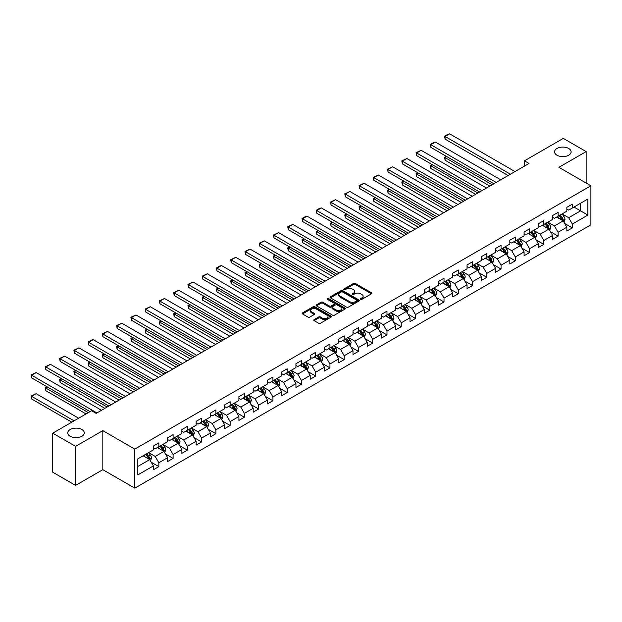 <?xml version="1.0" encoding="UTF-8"?>
<svg xmlns="http://www.w3.org/2000/svg" width="622" height="622" viewBox="0 0 622 622"><rect width="100%" height="100%" fill="white"/><g stroke="black" fill="none" stroke-linecap="round" stroke-linejoin="round"><path stroke-width="0.93" d="M360.69 299.306A0.886 0.513 0 0 0 361.942 299.306L371.474 293.802A1.267 0.731 0 0 0 371.847 293.281A1.267 0.731 0 0 0 371.474 292.768L355.325 283.445A1.267 0.731 0 0 0 353.537 283.445L344.005 288.942A0.886 0.513 0 0 0 345.257 289.673L346.493 288.958A4.059 2.34 0 0 1 352.231 288.958L353.576 289.735A4.059 2.34 0 0 1 354.765 291.391A4.059 2.34 0 0 1 353.576 293.048L352.347 293.763A0.886 0.513 0 0 0 353.599 294.486L354.835 293.778A4.059 2.34 0 0 1 360.573 293.778L361.918 294.556A4.059 2.34 0 0 1 363.108 296.212A4.059 2.34 0 0 1 361.918 297.868L360.69 298.583A0.886 0.513 0 0 0 360.69 299.306L360.69 298.583M81.894 429.522A8.273 4.774 0 0 0 72.875 428.488A8.273 4.774 0 0 0 67.767 432.904A8.273 4.774 0 0 0 70.193 436.279A8.273 4.774 0 0 0 79.204 437.313A8.273 4.774 0 0 0 84.312 432.904A8.273 4.774 0 0 0 81.894 429.522M568.687 148.471A8.273 4.774 0 0 0 559.676 147.437A8.273 4.774 0 0 0 554.567 151.854A8.273 4.774 0 0 0 556.993 155.228A8.273 4.774 0 0 0 566.004 156.262A8.273 4.774 0 0 0 571.113 151.854A8.273 4.774 0 0 0 568.687 148.471M314.149 319.599A1.267 0.731 0 0 0 313.776 320.112A1.267 0.731 0 0 0 314.149 320.633L318.682 323.246A1.267 0.731 0 0 0 320.47 323.246L331.06 317.134A1.267 0.731 0 0 0 331.433 316.621A1.267 0.731 0 0 0 331.06 316.1L314.911 306.778A1.267 0.731 0 0 0 313.115 306.778L302.533 312.889A1.267 0.731 0 0 0 302.16 313.41A1.267 0.731 0 0 0 302.533 313.923L307.999 317.088A1.267 0.731 0 0 0 309.795 317.088L314.328 314.468A1.267 0.731 0 0 0 314.701 313.954A1.267 0.731 0 0 0 314.328 313.434L311.614 311.863A3.398 1.959 0 0 1 310.619 310.479A3.398 1.959 0 0 1 312.718 308.667A3.398 1.959 0 0 1 316.411 309.095L327.048 315.23A3.398 1.959 0 0 1 328.035 316.621A3.398 1.959 0 0 1 325.944 318.425A3.398 1.959 0 0 1 322.243 318.005L320.47 316.979A1.267 0.731 0 0 0 318.682 316.979L314.149 319.599L314.149 320.633L318.682 318.036L318.682 316.979M102.824 430.634L75.581 446.355L52.738 433.169L52.738 472.215L75.581 485.409L102.824 469.68L134.811 488.153L134.811 449.1L102.824 430.634L102.824 469.68M586.149 183.039L586.149 151.589L558.914 167.31L590.9 185.784L134.811 449.1M586.149 151.589L563.299 138.395L524.455 160.826L524.455 166.097M52.738 433.169L91.582 410.738L96.153 413.381L529.019 163.462L524.455 160.826M346.578 307.136A1.267 0.731 0 0 0 348.374 307.136L358.964 301.025A1.267 0.731 0 0 0 359.329 300.512A1.267 0.731 0 0 0 358.964 299.991L342.815 290.668A1.267 0.731 0 0 0 341.019 290.668L330.43 296.78A1.267 0.731 0 0 0 330.057 297.3A1.267 0.731 0 0 0 330.43 297.814L346.578 307.136M327.693 299.501A0.886 0.513 0 0 1 328.595 299.625L328.595 298.568L345.008 308.046A1.267 0.731 0 0 1 345.381 308.566A1.267 0.731 0 0 1 345.008 309.08L334.426 315.191A1.267 0.731 0 0 1 332.63 315.191L316.481 305.868L321.014 303.272L321.014 302.222L316.481 304.834A1.267 0.731 0 0 0 316.108 305.355A1.267 0.731 0 0 0 316.481 305.868L316.481 304.834M321.014 303.272A1.267 0.731 0 0 1 322.802 303.272L322.802 302.222A1.267 0.731 0 0 0 321.014 302.222M322.802 302.222L329.357 306.001A1.267 0.731 0 0 0 331.153 306.001L334.154 304.267A1.267 0.731 0 0 0 334.527 303.746A1.267 0.731 0 0 0 334.154 303.233L327.335 299.291A0.886 0.513 0 0 1 328.595 298.568M134.811 488.153L590.9 224.83L590.9 185.784M151.216 462.216L158.851 466.624L158.851 462.768L167.621 457.706L167.621 461.555L173.11 458.391L173.11 454.542L181.881 449.473L181.881 453.321L187.37 450.157L187.37 446.308L196.14 441.239L196.14 445.095L201.629 441.923L201.629 438.075L210.399 433.005L210.399 436.862L215.881 433.697L215.881 429.841L224.659 424.779L224.659 428.628L230.14 425.464L230.14 421.607L238.918 416.546L238.918 420.394L244.399 417.23L244.399 413.381L253.177 408.312L253.177 412.168L258.659 408.996L258.659 405.147L267.437 400.078L267.437 403.935L272.918 400.77L272.918 396.914L281.696 391.844L281.696 395.701L287.177 392.536L287.177 388.68L295.948 383.618L295.948 387.467L301.437 384.303L301.437 380.446L310.207 375.385L310.207 379.233L315.696 376.069L315.696 372.22L324.466 367.151L324.466 371.007L329.955 367.835L329.955 363.987L338.726 358.917L338.726 362.774L344.207 359.609L344.207 355.753L352.985 350.691L352.985 354.54L358.466 351.376L358.466 347.519L367.244 342.458L367.244 346.306L372.726 343.142L372.726 339.293L381.504 334.224L381.504 338.073L386.985 334.908L386.985 331.06L395.763 325.99L395.763 329.847L401.244 326.674L401.244 322.826L410.022 317.756L410.022 321.613L415.504 318.448L415.504 314.592L424.274 309.531L424.274 313.379L429.763 310.215L429.763 306.358L438.533 301.297L438.533 305.145L444.022 301.981L444.022 298.132L452.793 293.063L452.793 296.919L458.282 293.747L458.282 289.899L467.052 284.829L467.052 288.686L472.533 285.521L472.533 281.665L481.311 276.603L481.311 280.452L486.793 277.288L486.793 273.431L495.571 268.37L495.571 272.218L501.052 269.054L501.052 265.205L509.83 260.136L509.83 263.985L515.311 260.82L515.311 256.972L524.089 251.902L524.089 255.759L529.571 252.586L529.571 248.738L538.341 243.668L538.341 247.525L543.83 244.36L543.83 240.504L552.6 235.443L552.6 239.291L558.089 236.127L558.089 232.27L566.86 227.209L566.86 231.057L572.349 227.893L572.349 224.044L587.883 215.072L587.883 199.024L580.575 203.246L580.575 210.85L587.883 215.072M158.851 466.624L153.37 469.789L153.37 465.94L137.827 474.905L137.827 458.865L153.37 449.893L153.37 446.044L158.851 442.88L158.851 446.728L167.621 441.659L167.621 437.81L173.11 434.646L173.11 438.494L181.881 433.433L181.881 429.577L187.37 426.412L187.37 430.261L196.14 425.199L196.14 421.343L201.629 418.178L201.629 422.035L210.399 416.965L210.399 413.117L215.881 409.945L215.881 413.801L224.659 408.732L224.659 404.883L230.14 401.719L230.14 405.567L238.918 400.506L238.918 396.649L244.399 393.485L244.399 397.334L253.177 392.272L253.177 388.416L258.659 385.251L258.659 389.108L267.437 384.038L267.437 380.19L272.918 377.018L272.918 380.874L281.696 375.805L281.696 371.956L287.177 368.792L287.177 372.64L295.948 367.571L295.948 363.722L301.437 360.558L301.437 364.406L310.207 359.345L310.207 355.489L315.696 352.324L315.696 356.173L324.466 351.111L324.466 347.255L329.955 344.09L329.955 347.947L338.726 342.877L338.726 339.029L344.207 335.857L344.207 339.713L352.985 334.644L352.985 330.795L358.466 327.631L358.466 331.479L367.244 326.41L367.244 322.561L372.726 319.397L372.726 323.246L381.504 318.184L381.504 314.328L386.985 311.163L386.985 315.012L395.763 309.95L395.763 306.094L401.244 302.93L401.244 306.786L410.022 301.717L410.022 297.868L415.504 294.696L415.504 298.552L424.274 293.483L424.274 289.634L429.763 286.47L429.763 290.318L438.533 285.257L438.533 281.401L444.022 278.236L444.022 282.085L452.793 277.023L452.793 273.167L458.282 270.002L458.282 273.859L467.052 268.79L467.052 264.941L472.533 261.769L472.533 265.625L481.311 260.556L481.311 256.707L486.793 253.543L486.793 257.391L495.571 252.322L495.571 248.473L501.052 245.309L501.052 249.158L509.83 244.096L509.83 240.24L515.311 237.075L515.311 240.924L524.089 235.862L524.089 232.006L529.571 228.842L529.571 232.698L538.341 227.629L538.341 223.78L543.83 220.608L543.83 224.464L552.6 219.395L552.6 215.546L558.089 212.382L558.089 216.231L566.86 211.169L566.86 207.313L572.349 204.148L572.349 207.997L587.883 199.024M157.389 447.576L163.967 451.37L155.197 456.439L148.611 452.637M153.37 447.786L155.197 448.843L158.851 446.728M155.197 456.439L158.851 462.768M163.967 451.37L167.621 457.706M171.649 439.342L178.226 443.144L169.456 448.205L162.871 444.403M167.621 439.552L169.456 440.609L173.11 438.494M169.456 448.205L173.11 454.542M178.226 443.144L181.881 449.473M185.908 431.108L192.486 434.91L183.708 439.972L177.13 436.178M181.881 431.318L183.708 432.376L187.37 430.261M183.708 439.972L187.37 446.308M192.486 434.91L196.14 441.239M200.16 422.874L206.745 426.676L197.967 431.746L191.389 427.944M196.14 423.084L197.967 424.142L201.629 422.035M197.967 431.746L201.629 438.075M206.745 426.676L210.399 433.005M214.419 414.641L221.004 418.443L212.226 423.512L205.649 419.71M210.399 414.858L212.226 415.908L215.881 413.801M212.226 423.512L215.881 429.841M221.004 418.443L224.659 424.779M228.678 406.415L235.264 410.209L226.486 415.278L219.908 411.476M224.659 406.625L226.486 407.682L230.14 405.567M226.486 415.278L230.14 421.607M235.264 410.209L238.918 416.546M242.938 398.181L249.523 401.983L240.745 407.045L234.167 403.243M238.918 398.391L240.745 399.448L244.399 397.334M240.745 407.045L244.399 413.381M249.523 401.983L253.177 408.312M257.197 389.947L263.775 393.749L255.004 398.811L248.419 395.017M253.177 390.157L255.004 391.215L258.659 389.108M255.004 398.811L258.659 405.147M263.775 393.749L267.437 400.078M271.456 381.714L278.034 385.516L269.264 390.585L262.678 386.783M267.437 381.924L269.264 382.981L272.918 380.874M269.264 390.585L272.918 396.914M278.034 385.516L281.696 391.844M285.716 373.488L292.293 377.282L283.523 382.351L276.938 378.549M281.696 373.698L283.523 374.747L287.177 372.64M283.523 382.351L287.177 388.68M292.293 377.282L295.948 383.618M299.975 365.254L306.553 369.048L297.782 374.117L291.197 370.315M295.948 365.464L297.782 366.521L301.437 364.406M297.782 374.117L301.437 380.446M306.553 369.048L310.207 375.385M314.234 357.02L320.812 360.822L312.034 365.884L305.456 362.09M310.207 357.23L312.034 358.288L315.696 356.173M312.034 365.884L315.696 372.22M320.812 360.822L324.466 367.151M328.486 348.786L335.071 352.588L326.293 357.65L319.716 353.856M324.466 348.996L326.293 350.054L329.955 347.947M326.293 357.65L329.955 363.987M335.071 352.588L338.726 358.917M342.745 340.553L349.331 344.355L340.553 349.424L333.975 345.622M338.726 340.77L340.553 341.82L344.207 339.713M340.553 349.424L344.207 355.753M349.331 344.355L352.985 350.691M357.005 332.327L363.59 336.121L354.812 341.19L348.234 337.388M352.985 332.537L354.812 333.594L358.466 331.479M354.812 341.19L358.466 347.519M363.59 336.121L367.244 342.458M371.264 324.093L377.849 327.895L369.071 332.957L362.494 329.155M367.244 324.303L369.071 325.36L372.726 323.246M369.071 332.957L372.726 339.293M377.849 327.895L381.504 334.224M385.523 315.859L392.101 319.661L383.331 324.723L376.745 320.929M381.504 316.069L383.331 317.127L386.985 315.012M383.331 324.723L386.985 331.06M392.101 319.661L395.763 325.99M399.783 307.626L406.36 311.428L397.59 316.497L391.005 312.695M395.763 307.836L397.59 308.893L401.244 306.786M397.59 316.497L401.244 322.826M406.36 311.428L410.022 317.756M414.042 299.4L420.62 303.194L411.85 308.263L405.264 304.461M410.022 299.61L411.85 300.659L415.504 298.552M411.85 308.263L415.504 314.592M420.62 303.194L424.274 309.531M428.301 291.166L434.879 294.96L426.109 300.029L419.523 296.227M424.274 291.376L426.109 292.433L429.763 290.318M426.109 300.029L429.763 306.358M434.879 294.96L438.533 301.297M442.561 282.932L449.138 286.734L440.36 291.796L433.783 288.002M438.533 283.142L440.36 284.2L444.022 282.085M440.36 291.796L444.022 298.132M449.138 286.734L452.793 293.063M456.812 274.699L463.398 278.5L454.62 283.562L448.042 279.768M452.793 274.908L454.62 275.966L458.282 273.859M454.62 283.562L458.282 289.899M463.398 278.5L467.052 284.829M471.072 266.465L477.657 270.267L468.879 275.336L462.301 271.534M467.052 266.683L468.879 267.732L472.533 265.625M468.879 275.336L472.533 281.665M477.657 270.267L481.311 276.603M485.331 258.239L491.916 262.033L483.138 267.102L476.561 263.3M481.311 258.449L483.138 259.498L486.793 257.391M483.138 267.102L486.793 273.431M491.916 262.033L495.571 268.37M499.59 250.005L506.168 253.799L497.398 258.869L490.82 255.067M495.571 250.215L497.398 251.272L501.052 249.158M497.398 258.869L501.052 265.205M506.168 253.799L509.83 260.136M513.85 241.771L520.427 245.573L511.657 250.635L505.072 246.841M509.83 241.981L511.657 243.039L515.311 240.924M511.657 250.635L515.311 256.972M520.427 245.573L524.089 251.902M528.109 233.538L534.687 237.34L525.917 242.401L519.331 238.607M524.089 233.748L525.917 234.805L529.571 232.698M525.917 242.401L529.571 248.738M534.687 237.34L538.341 243.668M542.368 225.304L548.946 229.106L540.176 234.175L533.59 230.373M538.341 225.522L540.176 226.571L543.83 224.464M540.176 234.175L543.83 240.504M548.946 229.106L552.6 235.443M556.628 217.078L563.205 220.872L554.427 225.942L547.85 222.14M552.6 217.288L554.427 218.345L558.089 216.231M554.427 225.942L558.089 232.27M563.205 220.872L566.86 227.209M573.989 207.048L580.575 210.85L568.687 217.708L562.109 213.906M566.86 209.054L568.687 210.112L572.349 207.997M568.687 217.708L572.349 224.044M75.581 446.355L75.581 485.409M137.827 466.461L149.708 459.604L143.13 455.802M149.708 459.604L153.37 465.94M564.714 223.485L572.349 227.893M550.454 231.718L558.089 236.127M536.195 239.952L543.83 244.36M521.936 248.186L529.571 252.586M507.676 256.412L515.311 260.82M493.425 264.645L501.052 269.054M479.165 272.879L486.793 277.288M464.906 281.113L472.533 285.521M450.647 289.347L458.282 293.747M436.387 297.573L444.022 301.981M422.128 305.806L429.763 310.215M407.869 314.04L415.504 318.448M393.609 322.274L401.244 326.674M379.35 330.507L386.985 334.908M365.098 338.733L372.726 343.142M350.839 346.967L358.466 351.376M336.58 355.201L344.207 359.609M322.32 363.435L329.955 367.835M308.061 371.661L315.696 376.069M293.802 379.894L301.437 384.303M279.542 388.128L287.177 392.536M265.283 396.362L272.918 400.77M251.031 404.595L258.659 408.996M236.772 412.821L244.399 417.23M222.513 421.055L230.14 425.464M208.253 429.289L215.881 433.697M193.994 437.523L201.629 441.923M179.735 445.756L187.37 450.157M165.475 453.982L173.11 458.391M361.04 299.431L361.918 298.925A4.059 2.34 0 0 0 363.108 297.269L363.108 296.212M354.765 291.391L354.765 292.449A4.059 2.34 0 0 1 353.576 294.105L352.697 294.61M371.458 293.809L355.325 284.495A1.267 0.731 0 0 0 353.537 284.495L344.355 289.798M358.941 301.04L342.815 291.726A1.267 0.731 0 0 0 341.019 291.726L330.445 297.829L330.43 296.78M356.717 300.869A0.886 0.513 0 0 0 356.717 300.146L342.543 291.967A0.886 0.513 0 0 0 341.284 291.967L339.985 292.713A4.059 2.34 0 0 0 338.796 294.369A4.059 2.34 0 0 0 339.985 296.033L349.673 301.623A4.059 2.34 0 0 0 355.419 301.623L356.717 300.869L356.717 301.927A0.886 0.513 0 0 0 356.981 301.569L356.981 300.512M338.796 294.369L338.796 295.427A4.059 2.34 0 0 0 339.985 297.083L339.985 296.033M356.717 301.927L355.419 302.681A4.059 2.34 0 0 1 349.673 302.681L339.985 297.083M322.802 303.272L329.357 307.058A1.267 0.731 0 0 0 331.153 307.058L334.154 305.324A1.267 0.731 0 0 0 334.527 304.803L334.527 303.746M328.595 299.625L344.992 309.095M336.152 309.927A3.398 1.959 0 0 0 339.853 310.347A3.398 1.959 0 0 0 341.945 308.535A3.398 1.959 0 0 0 340.949 307.151L337.202 304.99A1.267 0.731 0 0 0 335.413 304.99L332.405 306.724A1.267 0.731 0 0 0 332.031 307.245A1.267 0.731 0 0 0 332.405 307.758L336.152 309.927L336.152 310.977A3.398 1.959 0 0 0 339.853 311.404A3.398 1.959 0 0 0 341.945 309.593L341.945 308.535M332.031 307.245L332.031 308.302A1.267 0.731 0 0 0 332.405 308.815L332.405 307.758M336.152 310.977L332.405 308.815M328.035 316.621L328.035 317.671A3.398 1.959 0 0 1 325.944 319.483A3.398 1.959 0 0 1 322.243 319.063L320.47 318.036A1.267 0.731 0 0 0 318.682 318.036M310.619 310.479L310.619 311.536A3.398 1.959 0 0 0 311.614 312.92L311.614 311.863M314.312 314.475L311.614 312.92M331.06 316.1L331.06 317.134L314.911 307.836A1.267 0.731 0 0 0 313.115 307.836L302.549 313.931M563.929 222.124L565.017 219.387A3.429 1.975 -120 0 0 563.921 216.472L562.039 213.952M558.75 218.299L557.467 216.588M492.142 184.757L445.095 157.591L445.095 160.235L489.856 186.071M559.201 215.585L561.091 218.104A3.429 1.975 60 0 1 562.07 220.165L563.167 219.535A3.429 1.975 -120 0 0 562.187 217.475L560.298 214.955M559.442 215.453L561.534 218.244A1.742 1.011 60 0 1 561.853 218.773L563.167 219.535M446.837 156.589L445.095 157.591L444.598 157.304L446.332 156.301M445.095 160.235L444.598 157.304M510.421 174.199L445.095 136.482L445.095 139.126L508.135 175.521M514.993 171.563L449.667 133.847L445.095 136.482L444.598 136.195L447.793 134.352L449.667 133.847M445.095 139.126L444.598 136.195M549.669 230.358L550.758 227.621A3.429 1.975 -120 0 0 549.661 224.705L547.78 222.186M544.491 226.532L543.208 224.822M477.883 192.983L430.836 165.825L430.836 168.461L475.597 194.305M544.942 223.819L546.831 226.338A3.429 1.975 60 0 1 547.811 228.398L548.907 227.761A3.429 1.975 -120 0 0 547.928 225.708L546.038 223.189M545.183 223.679L547.274 226.478A1.742 1.011 60 0 1 547.593 227.007L548.907 227.761M432.578 164.822L430.836 165.825L430.338 165.538L432.072 164.535M430.836 168.461L430.338 165.538M535.41 238.591L536.498 235.847A3.429 1.975 -120 0 0 535.402 232.931L533.52 230.412M530.232 234.766L528.949 233.056M463.623 201.217L416.584 174.059L416.584 176.695L461.337 202.539M530.683 232.053L532.572 234.572A3.429 1.975 60 0 1 533.552 236.632L534.648 235.995A3.429 1.975 -120 0 0 533.668 233.934L531.779 231.415M530.924 231.913L533.015 234.704A1.742 1.011 60 0 1 533.334 235.24L534.648 235.995M418.318 173.056L416.584 174.059L416.079 173.771L417.813 172.768M416.584 176.695L416.079 173.771M496.162 182.433L430.836 144.716L430.836 147.36L493.876 183.754M500.733 179.797L435.408 142.08L430.836 144.716L430.338 144.428L433.534 142.578L435.408 142.08M430.836 147.36L430.338 144.428M481.902 190.666L416.584 152.95L416.584 155.586L479.616 191.98M486.474 188.023L421.148 150.314L416.584 152.95L416.079 152.662L421.148 150.314M416.584 155.586L416.079 152.662M521.15 246.825L522.239 244.081A3.429 1.975 -120 0 0 521.143 241.165L519.261 238.646M515.972 243L514.689 241.289M449.364 209.451L402.325 182.293L402.325 184.928L447.078 210.772M516.423 240.286L518.313 242.805A3.429 1.975 60 0 1 519.292 244.866L520.389 244.228A3.429 1.975 -120 0 0 519.409 242.168L517.527 239.649M516.664 240.146L518.756 242.938A1.742 1.011 60 0 1 519.075 243.466L520.389 244.228M404.059 181.29L402.325 182.293L401.82 181.997L403.554 180.994M402.325 184.928L401.82 181.997M506.891 255.051L507.98 252.314A3.429 1.975 -120 0 0 506.891 249.399L505.002 246.88M501.713 251.226L500.43 249.515M435.105 217.684L388.066 190.519L388.066 193.162L432.826 218.998M502.172 248.512L504.053 251.031A3.429 1.975 60 0 1 505.033 253.092L506.129 252.462A3.429 1.975 -120 0 0 505.15 250.402L503.268 247.883M502.405 248.38L504.496 251.171A1.742 1.011 60 0 1 504.815 251.7L506.129 252.462M389.8 189.516L388.066 190.519L387.56 190.231L389.302 189.228M388.066 193.162L387.56 190.231M492.632 263.285L493.72 260.548A3.429 1.975 -120 0 0 492.632 257.632L490.742 255.113M487.454 259.46L486.171 257.749M420.853 225.91L373.806 198.752L373.806 201.396L418.567 227.232M487.912 256.746L489.794 259.265A3.429 1.975 60 0 1 490.774 261.326L491.87 260.696A3.429 1.975 -120 0 0 490.89 258.635L489.009 256.116M488.146 256.606L490.245 259.405A1.742 1.011 60 0 1 490.556 259.934L491.87 260.696M375.54 197.749L373.806 198.752L373.301 198.465L375.043 197.462M373.806 201.396L373.301 198.465M467.643 198.892L402.325 161.184L402.325 163.819L465.365 200.214M472.215 196.257L406.889 158.54L402.325 161.184L401.82 160.888L406.889 158.54M402.325 163.819L401.82 160.888M453.391 207.126L388.066 169.417L388.066 172.053L451.106 208.448M457.955 204.49L392.637 166.774L388.066 169.417L387.56 169.122L392.637 166.774M388.066 172.053L387.56 169.122M439.132 215.36L373.806 177.643L373.806 180.287L436.846 216.681M443.696 212.724L378.378 175.007L373.806 177.643L373.301 177.356L378.378 175.007M373.806 180.287L373.301 177.356M478.38 271.519L479.461 268.782A3.429 1.975 -120 0 0 478.372 265.858L476.483 263.347M473.194 267.693L471.911 265.983M406.594 234.144L359.547 206.986L359.547 209.622L404.308 235.466M473.653 264.98L475.535 267.499A3.429 1.975 60 0 1 476.522 269.559L477.618 268.922A3.429 1.975 -120 0 0 476.631 266.861L474.749 264.35M473.886 264.84L475.986 267.639A1.742 1.011 60 0 1 476.296 268.168L477.618 268.922M361.281 205.983L359.547 206.986L359.042 206.698L360.783 205.695M359.547 209.622L359.042 206.698M424.873 223.593L359.547 185.877L359.547 188.513L422.587 224.915M429.444 220.95L364.119 183.241L359.547 185.877L359.042 185.589L364.119 183.241M359.547 188.513L359.042 185.589M464.121 279.752L465.209 277.008A3.429 1.975 -120 0 0 464.113 274.092L462.224 271.573M458.935 275.927L457.66 274.216M392.334 242.378L345.288 215.22L345.288 217.855L390.048 243.7M459.394 273.213L461.283 275.733A3.429 1.975 60 0 1 462.263 277.793L463.359 277.155A3.429 1.975 -120 0 0 462.379 275.095L460.49 272.576M459.635 273.074L461.726 275.865A1.742 1.011 60 0 1 462.045 276.401L463.359 277.155M347.029 214.217L345.288 215.22L344.782 214.924L346.524 213.921M345.288 217.855L344.782 214.924M410.613 231.827L345.288 194.111L345.288 196.746L408.327 233.141M415.185 229.184L349.859 191.475L345.288 194.111L344.782 193.823L349.859 191.475M345.288 196.746L344.782 193.823M449.861 287.978L450.95 285.241A3.429 1.975 -120 0 0 449.854 282.326L447.964 279.807M444.676 284.161L443.4 282.45M378.075 250.612L331.028 223.453L331.028 226.089L375.789 251.933M445.134 281.447L447.024 283.959A3.429 1.975 60 0 1 448.003 286.019L449.1 285.389A3.429 1.975 -120 0 0 448.12 283.329L446.231 280.81M445.375 281.307L447.467 284.098A1.742 1.011 60 0 1 447.786 284.627L449.1 285.389M332.77 222.451L331.028 223.453L330.531 223.158L332.265 222.155M331.028 226.089L330.531 223.158M396.354 240.053L331.028 202.344L331.028 204.98L394.068 241.375M400.926 237.417L335.6 199.701L331.028 202.344L330.531 202.049L335.6 199.701M331.028 204.98L330.531 202.049M435.602 296.212L436.691 293.475A3.429 1.975 -120 0 0 435.594 290.56L433.713 288.04M430.424 292.387L429.141 290.676M363.816 258.845L316.769 231.679L316.769 234.323L361.53 260.159M430.875 289.673L432.764 292.192A3.429 1.975 60 0 1 433.744 294.253L434.84 293.623A3.429 1.975 -120 0 0 433.861 291.562L431.971 289.043M431.116 289.541L433.207 292.332A1.742 1.011 60 0 1 433.526 292.861L434.84 293.623M318.511 230.676L316.769 231.679L316.271 231.392L318.005 230.389M316.769 234.323L316.271 231.392M382.095 248.287L316.769 210.57L316.769 213.214L379.809 249.609M386.666 245.651L321.341 207.935L316.769 210.57L316.271 210.283L319.467 208.44L321.341 207.935M316.769 213.214L316.271 210.283M421.343 304.446L422.431 301.709A3.429 1.975 -120 0 0 421.335 298.793L419.453 296.274M416.165 300.62L414.882 298.91M349.556 267.071L302.51 239.913L302.51 242.549L347.27 268.393M416.616 297.907L418.505 300.426A3.429 1.975 60 0 1 419.485 302.486L420.581 301.857A3.429 1.975 -120 0 0 419.601 299.796L417.712 297.277M416.857 297.767L418.948 300.566A1.742 1.011 60 0 1 419.267 301.095L420.581 301.857M304.251 238.91L302.51 239.913L302.012 239.625L303.746 238.623M302.51 242.549L302.012 239.625M367.835 256.521L302.51 218.804L302.51 221.448L365.549 257.842M372.407 253.885L307.081 216.168L302.51 218.804L302.012 218.516L305.208 216.666L307.081 216.168M302.51 221.448L302.012 218.516M407.083 312.679L408.172 309.943A3.429 1.975 -120 0 0 407.076 307.019L405.194 304.508M401.905 308.854L400.622 307.144M335.297 275.305L288.258 248.147L288.258 250.783L333.011 276.627M402.356 306.141L404.246 308.66A3.429 1.975 60 0 1 405.225 310.72L406.322 310.083A3.429 1.975 -120 0 0 405.342 308.022L403.453 305.503M402.597 306.001L404.689 308.8A1.742 1.011 60 0 1 405.008 309.328L406.322 310.083M289.992 247.144L288.258 248.147L287.753 247.859L289.487 246.856M288.258 250.783L287.753 247.859M353.576 264.754L288.258 227.038L288.258 229.673L351.29 266.068M358.148 262.111L292.822 224.402L288.258 227.038L287.753 226.75L292.822 224.402M288.258 229.673L287.753 226.75M392.824 320.913L393.913 318.169A3.429 1.975 -120 0 0 392.824 315.253L390.935 312.734M387.646 317.088L386.363 315.377M321.038 283.539L273.999 256.381L273.999 259.016L318.752 284.86M388.097 314.374L389.986 316.893A3.429 1.975 60 0 1 390.966 318.954L392.062 318.316A3.429 1.975 -120 0 0 391.082 316.256L389.201 313.737M388.338 314.234L390.429 317.026A1.742 1.011 60 0 1 390.748 317.554L392.062 318.316M275.733 255.378L273.999 256.381L273.493 256.085L275.227 255.082M273.999 259.016L273.493 256.085M339.317 272.988L273.999 235.272L273.999 237.907L337.038 274.302M343.888 270.345L278.563 232.628L273.999 235.272L273.493 234.984L278.563 232.628M273.999 237.907L273.493 234.984M378.565 329.139L379.653 326.402A3.429 1.975 -120 0 0 378.565 323.487L376.675 320.968M373.387 325.314L372.104 323.603M306.778 291.772L259.739 264.607L259.739 267.25L304.5 293.086M373.845 322.6L375.727 325.119A3.429 1.975 60 0 1 376.707 327.18L377.803 326.55A3.429 1.975 -120 0 0 376.823 324.49L374.942 321.971M374.079 322.468L376.17 325.259A1.742 1.011 60 0 1 376.489 325.788L377.803 326.55M261.473 263.611L259.739 264.607L259.234 264.319L260.976 263.316M259.739 267.25L259.234 264.319M325.065 281.214L259.739 243.505L259.739 246.141L322.779 282.536M329.629 278.578L264.311 240.862L259.739 243.505L259.234 243.21L264.311 240.862M259.739 246.141L259.234 243.21M364.313 337.373L365.394 334.636A3.429 1.975 -120 0 0 364.305 331.72L362.416 329.201M359.127 333.548L357.844 331.837M292.527 300.006L245.48 272.84L245.48 275.484L290.241 301.32M359.586 330.834L361.468 333.353A3.429 1.975 60 0 1 362.447 335.413L363.543 334.784A3.429 1.975 -120 0 0 362.564 332.723L360.682 330.204M359.819 330.702L361.918 333.493A1.742 1.011 60 0 1 362.229 334.022L363.543 334.784M247.214 271.837L245.48 272.84L244.975 272.553L246.716 271.55M245.48 275.484L244.975 272.553M310.806 289.448L245.48 251.731L245.48 254.375L308.52 290.769M315.37 286.812L250.052 249.095L245.48 251.731L244.975 251.443L250.052 249.095M245.48 254.375L244.975 251.443M350.054 345.607L351.135 342.87A3.429 1.975 -120 0 0 350.046 339.954L348.157 337.435M344.868 341.781L343.585 340.071M278.267 308.232L231.221 281.074L231.221 283.71L275.981 309.554M345.327 339.068L347.208 341.587A3.429 1.975 60 0 1 348.196 343.647L349.292 343.01A3.429 1.975 -120 0 0 348.312 340.949L346.423 338.438M345.568 338.928L347.659 341.727A1.742 1.011 60 0 1 347.97 342.255L349.292 343.01M232.955 280.071L231.221 281.074L230.715 280.786L232.457 279.783M231.221 283.71L230.715 280.786M296.546 297.681L231.221 259.965L231.221 262.608L294.26 299.003M301.118 295.046L235.792 257.329L231.221 259.965L230.715 259.677L235.792 257.329M231.221 262.608L230.715 259.677M335.794 353.84L336.883 351.096A3.429 1.975 -120 0 0 335.787 348.18L333.897 345.661M330.609 350.015L329.333 348.304M264.008 316.466L216.961 289.308L216.961 291.943L261.722 317.788M331.067 347.301L332.957 349.821A3.429 1.975 60 0 1 333.936 351.881L335.033 351.243A3.429 1.975 -120 0 0 334.053 349.183L332.164 346.664M331.308 347.162L333.4 349.953A1.742 1.011 60 0 1 333.719 350.489L335.033 351.243M218.703 288.305L216.961 289.308L216.464 289.02L218.198 288.017M216.961 291.943L216.464 289.02M282.287 305.915L216.961 268.199L216.961 270.834L280.001 307.229M286.859 303.272L221.533 265.563L216.961 268.199L216.464 267.911L219.659 266.06L221.533 265.563M216.961 270.834L216.464 267.911M321.535 362.074L322.624 359.329A3.429 1.975 -120 0 0 321.527 356.414L319.638 353.895M316.349 358.249L315.074 356.538M249.749 324.7L202.702 297.541L202.702 300.177L247.463 326.021M316.808 355.535L318.697 358.054A3.429 1.975 60 0 1 319.677 360.107L320.773 359.477A3.429 1.975 -120 0 0 319.794 357.417L317.904 354.898M317.049 355.395L319.14 358.186A1.742 1.011 60 0 1 319.459 358.715L320.773 359.477M204.444 296.538L202.702 297.541L202.204 297.246L203.938 296.243M202.702 300.177L202.204 297.246M268.028 314.141L202.702 276.432L202.702 279.068L265.742 315.463M272.599 311.505L207.274 273.789L202.702 276.432L202.204 276.137L207.274 273.789M202.702 279.068L202.204 276.137M307.276 370.3L308.364 367.563A3.429 1.975 -120 0 0 307.268 364.647L305.386 362.128M302.098 366.475L300.815 364.764M235.489 332.933L188.443 305.767L188.443 308.411L233.203 334.247M302.549 363.761L304.438 366.28A3.429 1.975 60 0 1 305.418 368.341L306.514 367.711A3.429 1.975 -120 0 0 305.534 365.65L303.645 363.131M302.79 363.629L304.881 366.42A1.742 1.011 60 0 1 305.2 366.949L306.514 367.711M190.184 304.764L188.443 305.767L187.945 305.48L189.679 304.477M188.443 308.411L187.945 305.48M253.768 322.375L188.443 284.666L188.443 287.302L251.482 323.697M258.34 319.739L193.014 282.023L188.443 284.666L187.945 284.371L193.014 282.023M188.443 287.302L187.945 284.371M293.016 378.534L294.105 375.797A3.429 1.975 -120 0 0 293.009 372.881L291.127 370.362M287.838 374.708L286.555 372.998M221.23 341.159L174.191 314.001L174.191 316.645L218.944 342.481M288.289 371.995L290.179 374.514A3.429 1.975 60 0 1 291.158 376.574L292.254 375.945A3.429 1.975 -120 0 0 291.275 373.884L289.385 371.365M288.53 371.855L290.622 374.654A1.742 1.011 60 0 1 290.94 375.183L292.254 375.945M175.925 312.998L174.191 314.001L173.686 313.713L175.42 312.71M174.191 316.645L173.686 313.713M239.509 330.609L174.191 292.892L174.191 295.536L237.223 331.93M244.081 327.973L178.755 290.256L174.191 292.892L173.686 292.604L178.755 290.256M174.191 295.536L173.686 292.604M278.757 386.767L279.846 384.031A3.429 1.975 -120 0 0 278.749 381.107L276.868 378.596M273.579 382.942L272.296 381.232M206.97 349.393L159.932 322.235L159.932 324.871L204.685 350.715M274.03 380.229L275.919 382.748A3.429 1.975 60 0 1 276.899 384.808L277.995 384.171A3.429 1.975 -120 0 0 277.015 382.11L275.126 379.599M274.271 380.089L276.362 382.888A1.742 1.011 60 0 1 276.681 383.416L277.995 384.171M161.666 321.232L159.932 322.235L159.426 321.947L161.16 320.944M159.932 324.871L159.426 321.947M225.25 338.842L159.932 301.126L159.932 303.761L222.971 340.164M229.821 336.199L164.496 298.49L159.932 301.126L159.426 300.838L164.496 298.49M159.932 303.761L159.426 300.838M264.498 395.001L265.586 392.257A3.429 1.975 -120 0 0 264.498 389.341L262.608 386.822M259.32 391.176L258.037 389.465M192.711 357.627L145.672 330.469L145.672 333.104L190.425 358.948M259.771 388.462L261.66 390.981A3.429 1.975 60 0 1 262.639 393.042L263.736 392.404A3.429 1.975 -120 0 0 262.756 390.344L260.875 387.825M260.012 388.322L262.103 391.114A1.742 1.011 60 0 1 262.422 391.65L263.736 392.404M147.406 329.466L145.672 330.469L145.167 330.173L146.901 329.17M145.672 333.104L145.167 330.173M210.998 347.076L145.672 309.359L145.672 311.995L208.712 348.39M215.562 344.433L150.244 306.724L145.672 309.359L145.167 309.072L150.244 306.724M145.672 311.995L145.167 309.072M250.238 403.227L251.327 400.49A3.429 1.975 -120 0 0 250.238 397.575L248.349 395.056M245.06 399.41L243.777 397.691M178.452 365.86L131.413 338.702L131.413 341.338L176.174 367.182M245.519 396.696L247.4 399.207A3.429 1.975 60 0 1 248.38 401.268L249.476 400.638A3.429 1.975 -120 0 0 248.497 398.578L246.615 396.058M245.752 396.556L247.844 399.347A1.742 1.011 60 0 1 248.162 399.876L249.476 400.638M133.147 337.699L131.413 338.702L130.908 338.407L132.649 337.404M131.413 341.338L130.908 338.407M196.739 355.302L131.413 317.593L131.413 320.229L194.453 356.624M201.303 352.666L135.985 314.95L131.413 317.593L130.908 317.298L135.985 314.95M131.413 320.229L130.908 317.298M235.987 411.461L237.068 408.724A3.429 1.975 -120 0 0 235.979 405.808L234.09 403.289M230.801 407.635L229.518 405.925M164.2 374.094L117.154 346.928L117.154 349.572L161.914 375.408M231.26 404.922L233.141 407.441A3.429 1.975 60 0 1 234.121 409.501L235.225 408.872A3.429 1.975 -120 0 0 234.237 406.811L232.356 404.292M231.493 404.79L233.592 407.581A1.742 1.011 60 0 1 233.903 408.11L235.225 408.872M118.888 345.925L117.154 346.928L116.648 346.641L118.39 345.638M117.154 349.572L116.648 346.641M182.479 363.536L117.154 325.819L117.154 328.463L180.193 364.857M187.051 360.9L121.725 323.183L117.154 325.819L116.648 325.531L121.725 323.183M117.154 328.463L116.648 325.531M221.727 419.694L222.808 416.958A3.429 1.975 -120 0 0 221.72 414.042L219.83 411.523M216.542 415.869L215.259 414.159M149.941 382.32L102.894 355.162L102.894 357.798L147.655 383.642M217 413.156L218.882 415.675A3.429 1.975 60 0 1 219.869 417.735L220.965 417.105A3.429 1.975 -120 0 0 219.986 415.045L218.097 412.526M217.241 413.016L219.333 415.815A1.742 1.011 60 0 1 219.644 416.343L220.965 417.105M104.628 354.159L102.894 355.162L102.389 354.874L104.131 353.871M102.894 357.798L102.389 354.874M168.22 371.769L102.894 334.053L102.894 336.696L165.934 373.091M172.792 369.134L107.466 331.417L102.894 334.053L102.389 333.765L107.466 331.417M102.894 336.696L102.389 333.765M207.468 427.928L208.557 425.191A3.429 1.975 -120 0 0 207.46 422.268L205.571 419.749M202.282 424.103L201.007 422.392M135.682 390.554L88.635 363.396L88.635 366.031L133.396 391.876M202.741 421.389L204.63 423.909A3.429 1.975 60 0 1 205.61 425.969L206.706 425.331A3.429 1.975 -120 0 0 205.727 423.271L203.837 420.752M202.982 421.249L205.073 424.041A1.742 1.011 60 0 1 205.392 424.577L206.706 425.331M90.377 362.393L88.635 363.396L88.137 363.108L89.871 362.105M88.635 366.031L88.137 363.108M153.961 380.003L88.635 342.287L88.635 344.922L151.675 381.317M158.532 377.36L93.207 339.651L88.635 342.287L88.137 341.999L91.333 340.148L93.207 339.651M88.635 344.922L88.137 341.999M193.209 436.162L194.297 433.417A3.429 1.975 -120 0 0 193.201 430.502L191.312 427.983M188.031 432.337L186.748 430.626M121.422 398.788L74.376 371.629L74.376 374.265L119.136 400.109M188.482 429.623L190.371 432.142A3.429 1.975 60 0 1 191.351 434.203L192.447 433.565A3.429 1.975 -120 0 0 191.467 431.505L189.578 428.986M188.723 429.483L190.814 432.274A1.742 1.011 60 0 1 191.133 432.803L192.447 433.565M76.117 370.626L74.376 371.629L73.878 371.334L75.612 370.331M74.376 374.265L73.878 371.334M139.701 388.237L74.376 350.52L74.376 353.156L137.415 389.551M144.273 385.593L78.947 347.877L74.376 350.52L73.878 350.225L78.947 347.877M74.376 353.156L73.878 350.225M178.949 444.388L180.038 441.651A3.429 1.975 -120 0 0 178.942 438.735L177.06 436.216M173.771 440.563L172.488 438.852M107.163 407.021L60.116 379.855L60.116 382.499L104.877 408.335M174.222 437.849L176.112 440.368A3.429 1.975 60 0 1 177.091 442.429L178.187 441.799A3.429 1.975 -120 0 0 177.208 439.738L175.318 437.219M174.463 437.717L176.555 440.508A1.742 1.011 60 0 1 176.873 441.037L178.187 441.799M61.858 378.852L60.116 379.855L59.619 379.568L61.353 378.565M60.116 382.499L59.619 379.568M125.442 396.463L60.116 358.754L60.116 361.39L123.156 397.785M130.014 393.827L64.688 356.111L60.116 358.754L59.619 358.459L64.688 356.111M60.116 361.39L59.619 358.459M164.69 452.622L165.779 449.885A3.429 1.975 -120 0 0 164.682 446.969L162.801 444.45M159.512 448.796L158.229 447.086M88.332 412.611L45.865 388.089L45.865 390.733L86.046 413.933M159.963 446.083L161.852 448.602A3.429 1.975 60 0 1 162.832 450.662L163.928 450.033A3.429 1.975 -120 0 0 162.948 447.972L161.059 445.453M160.204 445.951L162.295 448.742A1.742 1.011 60 0 1 162.614 449.271L163.928 450.033M47.599 387.086L45.865 388.089L45.359 387.801L47.093 386.798M45.865 390.733L45.359 387.801M111.182 404.697L45.865 366.98L45.865 369.623L108.897 406.018M115.754 402.061L50.429 364.344L45.865 366.98L45.359 366.692L50.429 364.344M45.865 369.623L45.359 366.692M150.431 460.855L151.519 458.119A3.429 1.975 -120 0 0 150.423 455.203L148.541 452.684M74.072 420.845L31.605 396.323L36.169 393.687L78.644 418.209M145.253 457.03L143.97 455.32M31.605 398.959L31.1 397.085L31.1 396.035L31.605 396.323L31.605 398.959L71.794 422.167M145.703 454.317L147.593 456.836A3.429 1.975 60 0 1 148.572 458.896L149.669 458.258A3.429 1.975 -120 0 0 148.689 456.198L146.8 453.687M145.945 454.177L148.036 456.976A1.742 1.011 60 0 1 148.355 457.504L149.669 458.258M31.1 396.035L36.169 393.687M96.923 412.93L31.605 375.214L31.605 377.857L90.073 411.608M101.495 410.295L36.169 372.578L31.605 375.214L31.1 374.926L36.169 372.578M31.605 377.857L31.1 374.926M361.918 298.925L361.918 297.868M352.347 294.486L352.347 293.763M353.576 294.105L353.576 293.048M344.005 289.673L344.005 288.942M353.537 284.495L353.537 283.445M355.325 284.495L355.325 283.445M371.474 293.802L371.474 292.768M341.019 291.726L341.019 290.668M342.815 291.726L342.815 290.668M358.964 301.025L358.964 299.991M349.673 302.681L349.673 301.623M355.419 302.681L355.419 301.623M329.357 307.058L329.357 306.001M331.153 307.058L331.153 306.001M334.154 305.324L334.154 304.267M345.008 309.08L345.008 308.046M320.47 318.036L320.47 316.979M322.243 319.063L322.243 318.005M314.328 314.468L314.328 313.434M302.533 313.923L302.533 312.889M313.115 307.836L313.115 306.778M314.911 307.836L314.911 306.778M562.871 220.678L564.994 219.449M562.187 217.475L563.921 216.472M559.746 218.882L561.091 218.104M548.612 228.912L550.734 227.683M547.928 225.708L549.661 224.705M545.494 227.108L546.831 226.338M534.352 237.145L536.475 235.917M533.668 233.934L535.402 232.931M531.235 235.341L532.572 234.572M520.093 245.379L522.216 244.151M519.409 242.168L521.143 241.165M516.975 243.575L518.313 242.805M505.834 253.605L507.956 252.384M505.15 250.402L506.891 249.399M502.716 251.809L504.053 251.031M491.574 261.839L493.697 260.61M490.89 258.635L492.632 257.632M488.457 260.043L489.794 259.265M477.315 270.072L479.445 268.844M476.631 266.861L478.372 265.858M474.197 268.269L475.535 267.499M463.056 278.306L465.186 277.078M462.379 275.095L464.113 274.092M459.938 276.502L461.283 275.733M448.796 286.54L450.927 285.311M448.12 283.329L449.854 282.326M445.679 284.736L447.024 283.959M434.545 294.766L436.667 293.545M433.861 291.562L435.594 290.56M431.419 292.97L432.764 292.192M420.285 303L422.408 301.771M419.601 299.796L421.335 298.793M417.168 301.196L418.505 300.426M406.026 311.233L408.149 310.005M405.342 308.022L407.076 307.019M402.908 309.429L404.246 308.66M391.767 319.467L393.889 318.239M391.082 316.256L392.824 315.253M388.649 317.663L389.986 316.893M377.507 327.693L379.63 326.472M376.823 324.49L378.565 323.487M374.39 325.897L375.727 325.119M363.248 335.927L365.371 334.698M362.564 332.723L364.305 331.72M360.13 334.131L361.468 333.353M348.989 344.16L351.119 342.932M348.312 340.949L350.046 339.954M345.871 342.357L347.208 341.587M334.729 352.394L336.86 351.166M334.053 349.183L335.787 348.18M331.612 350.59L332.957 349.821M320.47 360.628L322.6 359.399M319.794 357.417L321.527 356.414M317.352 358.824L318.697 358.054M306.218 368.854L308.341 367.633M305.534 365.65L307.268 364.647M303.093 367.058L304.438 366.28M291.959 377.087L294.082 375.859M291.275 373.884L293.009 372.881M288.841 375.291L290.179 374.514M277.7 385.321L279.822 384.093M277.015 382.11L278.749 381.107M274.582 383.517L275.919 382.748M263.44 393.555L265.563 392.327M262.756 390.344L264.498 389.341M260.323 391.751L261.66 390.981M249.181 401.781L251.304 400.56M248.497 398.578L250.238 397.575M246.063 399.985L247.4 399.207M234.922 410.015L237.044 408.786M234.237 406.811L235.979 405.808M231.804 408.219L233.141 407.441M220.662 418.248L222.793 417.02M219.986 415.045L221.72 414.042M217.544 416.445L218.882 415.675M206.403 426.482L208.533 425.254M205.727 423.271L207.46 422.268M203.285 424.678L204.63 423.909M192.151 434.716L194.274 433.487M191.467 431.505L193.201 430.502M189.026 432.912L190.371 432.142M177.892 442.942L180.015 441.721M177.208 439.738L178.942 438.735M174.774 441.146L176.112 440.368M163.633 451.175L165.755 449.947M162.948 447.972L164.682 446.969M160.515 449.379L161.852 448.602M149.373 459.409L151.496 458.181M148.689 456.198L150.423 455.203M146.256 457.605L147.593 456.836"/></g></svg>
